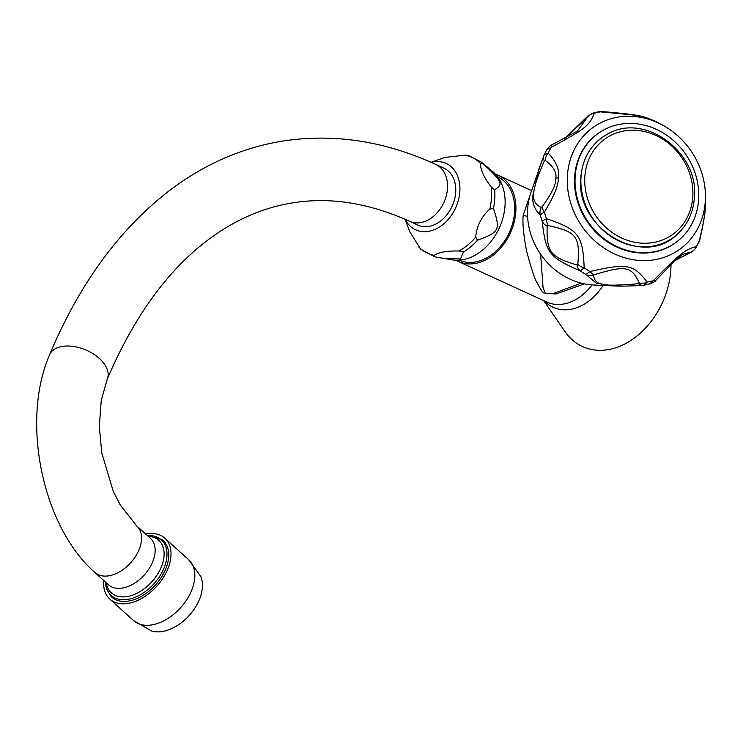 <?xml version="1.0" encoding="UTF-8"?>
<svg xmlns="http://www.w3.org/2000/svg" width="743" height="743" viewBox="0 0 743 743"><rect width="100%" height="100%" fill="white"/><g stroke="black" fill="none" stroke-linecap="round" stroke-linejoin="round"><path stroke-width="1.11" d="M670.985 264.285A73.046 54.35 -65.3 0 1 670.808 269.978A73.046 54.35 114.7 0 1 627.956 342.244A73.046 54.35 114.7 0 1 565.07 331.684L543.69 300.646M540.598 254.19L543.059 287.736L545.492 293.262L552.903 293.643L581.295 283.139M530.307 194.462L523.248 215.126C522.31 222.398 523.443 234.444 526.638 251.236C531.551 269.588 535.006 279.972 537.003 282.377C540.477 289.51 543.096 293.188 544.851 293.401L556.052 293.959L584.435 283.854M613.755 285.934L596.267 283.185L585.939 274.455L590.044 271.511C627.361 263.041 633.352 264.164 647.172 282.136L643.884 285.228A10.439 7.449 -93.3 0 1 642.964 285.368C629.525 286.139 618.984 286.287 613.755 285.934L593.508 284.978A66.954 59.356 -124.3 0 1 527.66 208.922A66.954 59.356 55.7 0 1 530.808 192.92L543.774 155.863M548.297 225.631A10.439 6.473 98.5 0 1 546.486 218.683A89.559 79.39 55.7 0 1 544.396 212.024A10.439 5.117 -143.3 0 1 542.325 206.6L541.322 207.418C535.387 204.799 532.87 200.211 533.771 193.644C533.632 188.313 537.161 177.391 544.331 160.878A10.439 7.671 21.3 0 1 543.904 155.501L543.904 155.501A10.439 7.671 21.3 0 1 544.062 155.12L548.204 153.151C556.414 161.798 559.758 169.98 558.244 177.716C558.81 184.701 554.194 196.133 544.396 212.024L540.207 214.848A90.228 79.984 55.7 0 0 542.176 221.126L546.486 218.683C578.704 229.698 582.753 234.964 584.193 267.824L580.422 270.981C548.91 257.097 545.808 253.326 542.176 221.126A10.439 9.204 1.9 0 0 547.192 226.123L548.297 225.631C576.587 231.714 580.125 236.358 577.831 264.127L576.995 264.972C550.377 257.059 546.328 252.035 547.192 226.123M541.322 207.418A10.439 10.161 -61 0 0 540.207 214.848C534.254 209.201 531.867 202.412 533.037 194.471L538.944 168.967M674.746 260.756L690.981 252.332A10.439 6.501 -116.1 0 1 689.987 252.666L674.848 260.654M649.716 283.863L653.348 280.687A10.439 4.978 41 0 0 656.45 279.749C654.128 281.374 657.871 280.26 650.413 283.789L642.964 285.368A10.439 7.449 -93.3 0 1 638.571 283.715C601.561 286.677 595.58 285.628 593.416 275.319L594.539 274.659C625.922 265.167 631.318 266.226 639.296 282.981L638.571 283.715M699.014 242.069L699.33 240.825A10.439 6.492 12.6 0 0 699.85 239.562L696.442 246.565C685.102 249.481 680.486 253.14 653.348 280.687A89.559 79.39 55.7 0 1 647.172 282.136A10.439 8.925 159.7 0 1 639.296 282.981M576.995 264.972A10.439 8.962 -73.3 0 0 580.422 270.981A90.228 79.984 55.7 0 0 585.939 274.455A10.439 10.272 -6.5 0 0 593.416 275.319M577.831 264.127A10.439 6.808 -171.5 0 0 584.193 267.824A89.559 79.39 55.7 0 0 590.044 271.511A10.439 4.969 70.1 0 0 594.539 274.659M699.85 239.562L699.85 239.562C702.952 225.918 704.828 215.331 705.469 207.808L705.664 205.272A10.439 3.186 3.7 0 1 705.636 205.43M705.655 205.114A10.439 3.186 3.7 0 1 705.664 205.272L705.441 192.112L705.655 205.114C705.451 211.959 703.342 223.857 699.33 240.825A89.559 79.39 55.7 0 1 696.442 246.565A10.439 10.235 108.7 0 1 690.702 252.109L689.987 252.666M656.45 279.749L674.365 261.099L682.576 254.394L690.702 252.109M662.032 124.805A74.783 66.294 55.7 0 1 704.949 187.83A74.783 66.294 55.7 0 1 705.293 201.232A74.783 66.294 -124.3 0 1 631.764 259.465A74.783 66.294 -124.3 0 1 567.411 175.599A74.783 66.294 55.7 0 1 662.032 124.805L655.697 121.425L635.646 115.23L600.372 111.84L598.607 111.775L592.765 113.15L594.186 113.289A10.439 10.123 168.7 0 0 587.323 117.357L577.413 131.093L552.903 144.281C550.414 146.222 552.764 142.572 546.932 149.389L544.062 155.12M544.331 160.878L545.306 160.479C553.535 166.506 557.018 172.571 555.764 178.673C556.266 184.115 551.789 193.431 542.325 206.6M598.607 111.775L602.006 111.599A10.439 6.176 -85.7 0 0 600.372 111.84A89.559 79.39 55.7 0 0 594.186 113.289C589.84 125.316 585.215 128.976 551.102 147.411A89.559 79.39 55.7 0 0 548.204 153.151A10.439 8.6 126.8 0 0 545.306 160.479M552.903 144.281A10.439 4.857 -114.2 0 0 551.102 147.411L546.792 149.714M564.968 138.43L587.323 117.357M564.866 138.486L587.36 116.502A10.439 6.585 43.8 0 0 586.515 117.803M598.932 132.895A66.954 59.356 55.7 0 0 598.663 133.071A66.954 59.356 55.7 0 0 574.627 176.936A66.954 59.356 55.7 0 0 607.18 241.661A66.954 59.356 55.7 0 0 674.04 243.76A66.954 59.356 55.7 0 0 674.31 243.574M575.156 176.574A66.954 59.356 55.7 0 0 607.709 241.299A66.954 59.356 55.7 0 0 674.579 243.398A66.954 59.356 55.7 0 0 698.615 199.533A66.954 59.356 -124.3 0 0 666.062 134.808A66.954 59.356 -124.3 0 0 599.202 132.709A66.954 59.356 -124.3 0 0 575.156 176.574M495.442 174.187A47.478 35.33 -65.3 0 1 498.014 175.209A47.478 35.33 -65.3 0 1 515.818 211.709A47.478 35.33 114.7 0 1 458.403 261.508A47.478 35.33 114.7 0 1 455.951 260.217M497.531 176.704A45.908 34.159 -65.3 0 1 514.583 211.931A45.908 34.159 114.7 0 1 459.23 260.161M482.43 163.014C502.751 182.323 503.475 183.92 494.652 189.855L491.197 186.957C483.934 177.419 480.359 169.58 480.47 163.423L482.43 163.014A53.496 39.806 -65.3 0 0 481.455 162.16L492.674 171.549A49.567 36.881 -65.3 0 1 505.017 205.7A49.567 36.881 114.7 0 1 452.153 259.846L434.785 256.827L420.714 249.174L409.95 232.048L405 219.25M493.454 208.439C500.494 230.098 499.537 231.992 477.433 240.277L475.715 237.063C476.709 226.076 481.39 216.77 489.758 209.154L493.454 208.439A53.496 39.806 -65.3 0 0 494.773 199.022A53.496 39.806 -65.3 0 0 494.652 189.855M435.166 256.92L434.2 255.369C438.769 252.221 447.026 250.762 458.97 250.995L463.418 251.933L460.511 259.028L441.723 258.118M481.455 162.16L468.517 155.501L465.164 155.157L444.639 157.47L431.033 162.299M431.181 162.364A36.518 27.175 -65.3 0 1 459.833 191.536A36.518 27.175 114.7 0 1 436.698 228.603A36.518 27.175 114.7 0 1 405.158 219.315M428.98 226.383A31.308 23.293 -65.3 0 0 454.549 199.384A31.308 23.293 -65.3 0 0 443.961 168.197L435.723 164.407A31.308 23.293 -65.3 0 1 446.32 195.604A31.308 23.293 -65.3 0 1 420.742 222.603A31.308 23.293 -65.3 0 1 409.607 221.312L417.845 225.092A31.308 23.293 -65.3 0 0 428.98 226.383M105.45 582.048L106.667 589.245L111.088 596.471A38.255 24.473 -47.9 0 0 129.022 600.976A38.255 24.473 -47.9 0 0 163.33 573.967A38.255 24.473 -47.9 0 0 162.327 539.706L147.402 535.573M103.723 580.487A41.041 26.256 -47.9 0 0 109.797 599.09A41.041 26.256 -47.9 0 0 128.418 603.335A41.041 26.256 132.1 0 0 164.918 574.915A41.041 26.256 132.1 0 0 164.807 538.155A41.041 26.256 132.1 0 0 146.185 533.92A41.041 26.256 -47.9 0 0 145.674 534.013M200.666 576.243A38.264 24.473 132.1 0 1 194.053 609.344A38.264 24.473 132.1 0 1 162.754 631.439A38.264 24.473 -47.9 0 1 151.34 630.881L133.61 620.591A41.041 26.256 -47.9 0 0 152.231 624.835A41.041 26.256 132.1 0 0 188.731 596.415A41.041 26.256 132.1 0 0 188.62 559.655L200.666 576.243M603.084 285.433A49.577 36.89 114.7 0 1 544.34 300.952M592.041 284.885A47.478 35.33 114.7 0 1 546.774 302.057L458.403 261.508M544.851 293.401A10.439 7.764 114.7 0 1 545.492 293.262M533.037 194.471A10.439 3.186 3.7 0 1 533.771 193.644M558.244 177.716A10.439 3.186 -176.3 0 0 555.764 178.673M580.998 177.057A61.381 54.415 55.7 0 0 613.579 238.131A61.381 54.415 55.7 0 0 676.78 234.714C642.454 268.604 574.794 227.878 580.822 177.261C582.605 157.386 591.697 142.916 608.08 133.833A61.381 54.415 55.7 0 0 580.998 177.057M692.792 196.765A58.548 51.899 55.7 0 0 642.416 131.112A58.548 51.899 55.7 0 0 584.852 176.704A58.548 51.899 55.7 0 0 635.228 242.357A58.548 51.899 55.7 0 0 692.792 196.765M523.248 215.126A10.439 3.186 -176.3 0 0 527.604 216.399M463.418 251.933A53.496 39.806 -65.3 0 0 477.433 240.277M480.47 163.423A52.799 39.286 -65.3 0 0 465.164 155.157M489.758 209.154A52.799 39.286 -65.3 0 0 491.513 197.879A52.799 39.286 -65.3 0 0 491.197 186.957M418.894 247.103A52.799 39.286 -65.3 0 0 434.2 255.369M458.97 250.995A52.799 39.286 -65.3 0 0 475.715 237.063M49.567 354.82C20.767 420.9 42.137 526.285 94.89 572.509A31.308 20.024 132.1 0 0 109.091 575.751A31.308 20.024 132.1 0 0 136.935 554.074A31.308 20.024 132.1 0 0 136.842 526.035L120.19 504.906L113.289 491.429L101.772 452.914L99.311 426.668L101.252 400.449L107.289 379.051A31.308 18.51 -157.2 0 0 95.578 355.423A31.308 18.51 -157.2 0 0 62.013 346.47A31.308 18.51 -157.2 0 0 49.567 354.82C79.129 284.346 118.991 229.68 169.135 190.84C202.774 165.197 239.376 148.814 278.941 141.69C331.155 132.848 383.416 140.418 435.723 164.407M136.842 526.035L150.42 538.303A31.308 20.024 132.1 0 1 150.513 566.333A31.308 20.024 132.1 0 1 122.669 588.01A31.308 20.024 132.1 0 1 108.469 584.769L94.89 572.509M148.21 536.297A35.376 22.634 132.1 0 1 162.169 564.708A35.376 22.634 132.1 0 1 127.406 596.518A35.376 22.634 132.1 0 1 106.258 582.772M105.506 582.094A37.447 23.952 -47.9 0 0 128.13 599.332A37.447 23.952 -47.9 0 0 165.429 564.123A37.447 23.952 -47.9 0 0 147.458 535.619M544.164 154.869L538.954 168.958M690.981 252.332C691.213 252.964 692.978 251.366 696.247 247.549M587.36 116.502L592.765 113.15M704.949 187.83L705.441 192.131M602.006 111.599C626.47 113.484 641.293 115.518 646.475 117.719L655.697 121.425M674.04 243.76L674.579 243.398M598.663 133.071L599.202 132.709M676.78 234.714C687.359 225.166 693.228 212.851 694.38 197.777C699.432 152.835 645.119 112.249 608.08 133.833M498.014 175.209L531.589 190.617M107.289 379.051C135.44 313.351 171.196 265.381 214.569 235.169C238.484 218.553 263.57 207.947 289.826 203.35C328.025 196.496 367.943 202.486 409.607 221.312M109.797 599.09L133.61 620.591M164.807 538.155L188.62 559.655"/></g></svg>

